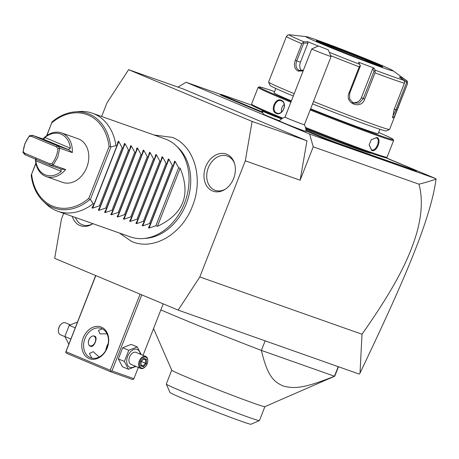 <?xml version="1.0" encoding="UTF-8"?>
<svg xmlns="http://www.w3.org/2000/svg" width="459" height="459" viewBox="0 0 459 459"><rect width="100%" height="100%" fill="white"/><g stroke="black" fill="none" stroke-linecap="round" stroke-linejoin="round"><path stroke-width="0.69" d="M63.686 213.337L61.483 218.966L54.678 258.354L178.172 310.118L199.803 276.943L245.307 160.834L252.111 121.446L128.618 69.682L106.987 102.856L101.646 116.488M75.396 217.474A18.194 13.988 -70.5 0 0 82.046 224.663A18.194 13.988 -70.5 0 0 92.902 223.659A19.697 15.141 109.5 0 1 92.311 224.044A19.697 15.141 109.5 0 1 79.935 225.507A19.697 15.141 109.5 0 1 72.264 216.373M212.488 190.95A19.697 15.141 109.5 0 1 205.695 166.76A19.697 15.141 109.5 0 1 226.855 154.293A19.697 15.141 109.5 0 1 234.302 162.756A19.697 15.141 109.5 0 1 224.864 189.487A19.697 15.141 109.5 0 1 212.488 190.95M178.172 310.118L359.15 374.051L359.604 373.804L360.022 373.018L362.002 334.244L199.803 276.943M385.904 157.712L435.78 178.62L309.641 134.062L186.079 82.264L177.897 87.09M220.785 94.525L186.079 82.264M304.386 124.716A10.396 0.293 21.4 0 1 304.231 124.71A10.396 0.293 -158.6 0 1 293.777 120.878A10.396 0.293 -158.6 0 1 285.028 117.131A15.595 15.595 0 0 0 279.29 120.872A14.378 0.407 21.4 0 0 291.31 126.018A14.378 0.407 21.4 0 0 305.837 131.354A14.378 0.407 21.4 0 0 306.055 131.36A15.595 15.595 0 0 0 304.386 124.716A10.396 0.293 21.4 0 0 304.386 124.705L331.111 56.514A10.396 0.293 -158.6 0 1 331.111 56.514A10.396 0.293 -158.6 0 1 330.956 56.509A10.396 0.293 -158.6 0 1 320.508 52.676A10.396 0.293 -158.6 0 1 311.753 48.929A10.396 0.293 -158.6 0 1 311.764 48.924L318.494 45.986L328.168 49.779L318.494 45.986M279.405 120.751A11.98 0.339 -158.6 0 1 263.443 114.182L261.986 110.854A14.556 0.413 21.4 0 0 261.986 110.854A14.556 0.413 21.4 0 0 281.596 118.915M224.979 96.918A14.292 0.402 -158.6 0 1 220.297 94.743L220.974 94.445A13.776 0.39 21.4 0 0 225.484 96.545L229.19 98.1A27.288 0.769 -158.6 0 1 232.638 99.569L232.099 99.924A26.771 0.757 21.4 0 0 228.685 98.473L224.979 96.918L225.484 96.545M237.521 102.196L237.986 101.812A27.288 0.769 -158.6 0 1 242.065 103.499L241.56 103.872A26.771 0.757 21.4 0 0 237.521 102.196L232.099 99.924M241.56 103.872L262.829 112.788M313.136 133.89L313.6 133.506A27.288 0.769 -158.6 0 1 317.68 135.193L317.175 135.566A26.771 0.757 21.4 0 0 313.136 133.89L307.714 131.618A26.771 0.757 21.4 0 0 306.038 130.901M317.175 135.566L320.881 137.121A14.292 0.402 -158.6 0 0 339.643 144.413L370.998 155.492A26.771 0.757 21.4 0 1 374.533 156.766L379.14 158.389A26.771 0.757 21.4 0 1 381.934 159.353L413.289 170.432A14.292 0.402 -158.6 0 0 416.451 171.385L416.158 170.708A13.776 0.39 21.4 0 0 411.637 168.631L407.931 167.076A27.288 0.769 -158.6 0 1 404.482 165.607L399.135 163.37A27.288 0.769 -158.6 0 1 395.061 161.677L385.549 157.695M362.002 334.244C399.892 280.472 410.151 254.211 416.279 234.555C421.936 215.168 422.831 198.38 418.969 184.179L313.227 146.828L309.641 134.062M418.969 184.179C425.918 182.418 431.609 180.72 436.05 179.085L435.78 178.62M313.227 146.828L300.146 180.209L245.307 160.834M128.618 69.682L183.457 89.052L306.951 140.821L300.146 180.209M306.951 140.821L252.111 121.446M436.05 179.085C430.858 217.027 408.194 272.445 360.022 373.018M285.028 117.131A10.396 0.293 -158.6 0 1 285.033 117.125L311.753 48.929M282.365 118.416A14.556 0.413 21.4 0 0 261.991 110.814A14.556 0.413 21.4 0 0 261.986 110.837L261.991 110.814A14.556 0.413 21.4 0 0 281.625 118.898M271.797 114.555L280.174 117.883L271.797 114.555L272.061 115.295M276.427 116.316L276.106 116.833M280.174 117.883L279.244 117.676M279.29 117.693L274.666 115.938L274.562 116.5M274.666 115.938L270.959 114.383M379.14 158.389L378.927 157.741A27.288 0.769 -158.6 0 1 381.756 158.716L413.111 169.796A13.776 0.39 21.4 0 0 416.158 170.708M378.927 157.741L374.383 156.135L374.533 156.766M317.68 135.193L321.386 136.748A13.776 0.39 21.4 0 0 339.465 143.776L370.82 154.855A27.288 0.769 -158.6 0 1 374.383 156.135M313.6 133.506L308.253 131.263L307.714 131.618M305.992 130.299A27.288 0.769 -158.6 0 1 308.253 131.263M242.065 103.499L262.519 112.071M237.986 101.812L232.638 99.569M252.129 105.318L224.015 95.386A13.776 0.39 21.4 0 0 220.974 94.445M370.579 152.956A55.872 1.578 -158.6 0 1 358.227 149.158A55.872 1.578 -158.6 0 1 305.855 129.197M274.591 91.657A71.994 2.031 21.4 0 0 259.163 86.923L258.153 87.365A72.774 2.054 21.4 0 0 258.107 87.411L251.561 104.101A72.774 2.054 21.4 0 0 251.566 104.164L252.008 105.174A71.994 2.031 21.4 0 0 267.913 112.776M305.671 128.285A71.994 2.031 21.4 0 0 386.019 157.689L387.029 157.248A72.774 2.054 21.4 0 0 387.075 157.207L393.615 140.517A72.774 2.054 21.4 0 0 393.61 140.454L393.168 139.444A71.994 2.031 21.4 0 0 378.635 132.433M251.566 104.164A72.774 2.054 21.4 0 0 275.446 115.152A72.774 2.054 21.4 0 0 282.75 118.192M258.107 87.411A72.774 2.054 21.4 0 0 281.987 98.461A72.774 2.054 21.4 0 0 290.897 102.162M276.157 113.339C269.76 111.089 275.176 97.262 281.275 100.28C288.126 102.69 282.71 116.511 276.157 113.339L276.662 112.966C270.787 110.929 275.825 98.083 281.401 100.871C287.718 103.068 282.681 115.915 276.662 112.966L276.869 113.046M281.195 100.791L281.275 100.28M305.436 127.373A72.774 2.054 21.4 0 0 387.029 157.248M310.169 109.965A72.774 2.054 21.4 0 0 393.615 140.517M376.787 137.419C382.175 138.882 376.747 152.698 371.67 150.483L369.116 144.826L371.314 139.668L376.374 137.803M259.163 86.923A71.994 2.031 21.4 0 0 282.744 97.905A71.994 2.031 21.4 0 0 291.19 101.41M310.462 109.213A71.994 2.031 21.4 0 0 393.168 139.444M379.874 129.272L378.17 133.626A55.872 1.578 -158.6 0 1 310.634 108.777M291.39 100.888A55.872 1.578 -158.6 0 1 274.121 92.85L275.83 88.495M303.141 70.915L298.063 71.099C294.506 68.993 293.582 65.407 295.292 60.336L301.793 43.748A64.977 1.83 -158.6 0 1 286.462 36.416L268.59 82.029A64.977 1.83 21.4 0 0 268.59 82.086L270.064 85.454A62.378 1.761 21.4 0 0 290.53 94.875A62.378 1.761 21.4 0 0 293.295 96.029M312.556 103.877A62.378 1.761 21.4 0 0 386.174 130.953L389.536 129.484A64.977 1.83 21.4 0 0 389.582 129.449L407.454 83.831A64.977 1.83 -158.6 0 1 407.408 83.877L394.379 116.592L392.669 117.952L394.109 109.494L404.402 83.234A64.977 1.83 -158.6 0 1 374.98 72.843L364.693 99.104C361.376 109.976 344.422 103.614 348.938 93.12L359.231 66.859A64.977 1.83 -158.6 0 1 330.75 55.671M268.59 82.086A64.977 1.83 21.4 0 0 289.91 91.898A64.977 1.83 21.4 0 0 294.213 93.693M313.474 101.525A64.977 1.83 21.4 0 0 389.536 129.484M329.281 52.32A63.049 1.779 21.4 0 0 359.638 64.266L360.195 65.442L359.231 66.859M314.754 47.845L315.029 47.489M303.416 70.21L299.067 70.353C296.003 68.54 295.229 65.396 296.749 60.904L303.686 43.203L303.124 42.498L301.793 43.748M287.684 35.05L289.216 34.746A63.049 1.779 21.4 0 0 303.944 41.855L303.124 42.498M306.199 36.628A46.784 1.32 21.4 0 0 321.26 43.766A46.784 1.32 21.4 0 0 369.598 62.872A46.784 1.32 21.4 0 0 392.829 70.577A46.784 1.32 21.4 0 0 377.671 63.698A46.784 1.32 21.4 0 0 333.509 46.164A46.784 1.32 21.4 0 0 306.199 36.628L289.216 34.746M303.944 41.855L307.61 41.677L318.316 46.061M407.408 83.877L407.437 82.132L406.536 80.83A63.049 1.779 21.4 0 0 406.318 80.491C407.139 80.486 407.517 81.599 407.454 83.831M374.98 72.843L375.198 70.175A63.049 1.779 21.4 0 0 403.564 80.199L399.273 76.997L402.239 77.628L401.671 78.592L406.703 82.345L407.437 82.132M406.703 82.345L395.974 109.718L392.497 116.919M403.564 80.199L404.631 81.53L404.402 83.234M359.638 64.266L358.496 62.177L374.068 68.093L372.731 68.735L374.056 71.179L374.905 71.03M374.056 71.179L363.333 98.553L359.156 103.091L353.292 103.068L349.62 98.995L349.655 93.355L360.384 65.981L360.195 65.442M374.068 68.093L375.198 70.175M402.239 77.628L406.536 80.83M301.552 70.697A7.797 5.996 109.5 0 1 300.456 62.217L307.983 42.997L303.686 43.203M307.61 41.677L307.983 42.997M378.784 65.723A35.085 0.987 21.4 0 0 370.293 62.034A35.085 0.987 21.4 0 0 319.808 42.607M372.731 68.735L361.405 97.624A7.797 7.31 -64.2 0 1 352.277 102.466M371.239 139.754L376.231 137.752C381.165 139.054 376.133 151.895 371.492 149.846L369.128 144.717M281.516 112.076A6.495 4.997 109.5 0 1 284.19 104.48M265.136 340.842L261.383 350.412A103.963 2.932 -158.6 0 1 175.309 316.056A103.963 2.932 -158.6 0 1 160.857 309.9M153.541 328.569L171.735 370.178A50.031 1.411 21.4 0 0 188.15 377.734A50.031 1.411 21.4 0 0 237.039 397.11A50.031 1.411 21.4 0 0 264.866 406.674L334.709 376.191A103.963 2.932 21.4 0 1 334.462 376.225C303.577 388.716 293.88 388.83 283.146 385.979C273.415 381.601 267.471 375.955 261.383 350.412L334.462 376.225L338.214 366.655M334.709 376.191A103.963 2.932 21.4 0 0 334.777 376.128L338.461 366.741M264.889 406.663L259.444 420.553A50.031 1.411 -158.6 0 1 259.415 420.582A50.031 1.411 -158.6 0 1 231.588 411.017A50.031 1.411 -158.6 0 1 182.699 391.642A50.031 1.411 -158.6 0 1 166.284 384.085A50.031 1.411 -158.6 0 1 166.278 384.04L171.723 370.149M259.415 420.582L250.998 424.254A43.536 1.228 -158.6 0 1 226.786 415.929A43.536 1.228 -158.6 0 1 184.248 399.072A43.536 1.228 -158.6 0 1 169.962 392.497L166.284 384.085M95.667 275.538L65.694 352.26L65.998 351.709L110.263 370.264L140.087 294.156M65.998 351.709L95.822 275.601M101.399 327.124A16.891 12.99 109.5 0 1 107.228 347.87A16.891 12.99 109.5 0 1 89.075 358.571A16.891 12.99 109.5 0 1 83.251 337.818A16.891 12.99 109.5 0 1 101.399 327.124M138.308 367.429L133.902 378.675L111.967 370.929L141.774 294.862M111.967 370.929L110.877 371.199L110.567 371.75L66.308 353.195L65.694 352.26M110.263 370.264L110.877 371.199M143.053 355.323L163.226 303.858M133.902 378.675L133.598 379.226L132.508 379.501L110.567 371.75M91.834 358.118L89.419 353.453L93.246 351.657L99.138 357.039M101.709 328.61A15.595 11.991 109.5 0 1 107.211 347.44A15.595 11.991 109.5 0 1 90.83 357.825A15.595 11.991 109.5 0 1 90.337 357.636A15.595 11.991 109.5 0 1 84.835 338.805A15.595 11.991 109.5 0 1 101.215 328.42A15.595 11.991 109.5 0 1 101.709 328.61M108.249 343.435A15.595 11.991 -70.5 0 0 105.731 350.561M107.022 333.877L99.97 333.842L98.444 330.428L102.231 328.845M90.716 346.35C85.586 344.835 89.809 334.06 94.697 336.189C98.295 337.061 94.072 347.83 90.716 346.35L90.595 346.304M89.522 345.489A5.198 3.322 112.7 0 0 90.113 345.811A5.198 3.322 112.7 0 0 93.429 344.715A5.198 3.322 112.7 0 0 95.673 339.367A5.198 3.322 112.7 0 0 93.906 336.137A5.198 3.322 112.7 0 0 93.556 336.045M90.354 337.474A5.198 3.322 112.7 0 0 88.346 342.707M94.353 336.097A5.456 3.488 -67.3 0 1 95.667 339.212A5.456 3.488 -67.3 0 1 95.667 339.293M93.372 344.766A5.456 3.488 -67.3 0 1 93.315 344.824A5.456 3.488 -67.3 0 1 90.165 346.069M68.936 344.313L64.857 336.51L69.234 325.339L77.691 321.966M70.795 339L64.857 336.51M75.178 327.829L69.234 325.339M61.185 324.129A6.495 4.148 112.7 0 0 58.385 330.807L58.379 330.411A5.847 3.735 112.7 0 1 60.898 324.398L61.185 324.129A6.495 4.148 112.7 0 1 65.333 322.752A6.495 4.148 -67.3 0 1 65.471 322.809A6.495 4.148 -67.3 0 1 65.614 322.872M58.385 330.807A6.495 4.148 112.7 0 0 60.45 334.789A6.495 4.148 112.7 0 0 60.594 334.846M135.956 366.443L128.457 369.26L122.421 366.73L118.342 358.927L122.719 347.756L131.176 344.382L137.212 346.912L141.292 354.715M128.457 369.26L124.378 361.457L128.755 350.286L137.212 346.912M128.755 350.286L122.719 347.756M135.21 366.127A9.668 6.174 -67.3 0 1 129.977 367.361A9.668 6.174 -67.3 0 1 127.677 356.31A9.668 6.174 -67.3 0 1 137.029 349.374A9.668 6.174 -67.3 0 1 140.23 354.141M136.157 352.437A6.495 4.148 112.7 0 0 136.013 352.374A6.495 4.148 112.7 0 0 135.875 352.323A6.495 4.148 112.7 0 0 129.633 356.873A6.495 4.148 112.7 0 0 130.993 364.36A6.495 4.148 112.7 0 0 131.136 364.417M124.378 361.457L118.342 358.927M130.993 364.36L140.672 368.416A6.495 4.148 -67.3 0 0 140.815 368.474A6.495 4.148 112.7 0 0 144.964 367.097L145.245 366.827A5.847 3.735 112.7 0 0 147.769 360.814A5.847 3.735 112.7 0 0 145.778 357.177A5.847 3.735 -67.3 0 0 140.121 361.376A5.847 3.735 -67.3 0 0 141.515 368.061A5.847 3.735 112.7 0 0 145.245 366.827M147.769 360.814L147.764 360.418A6.495 4.148 112.7 0 0 145.698 356.436A6.495 4.148 112.7 0 0 145.555 356.379A6.495 4.148 -67.3 0 0 139.312 360.935A6.495 4.148 -67.3 0 0 140.672 368.416M143.713 358.416L140.867 361.64L140.804 365.846L143.581 366.827L143.122 365.926L145.492 363.241L145.549 359.736L143.443 358.99L145.566 359.741L146.496 359.397L143.713 358.416L143.231 358.915M140.804 365.846L140.804 365.112M143.581 366.827L146.427 363.603L141.263 361.468M141.005 365.043L143.122 365.926L141.005 365.18M176.13 145.744L178.081 147.58A50.834 39.09 109.5 0 1 187.025 201.782A50.834 39.09 109.5 0 1 146.019 238.336L143.346 238.542A51.982 39.967 -70.5 0 0 185.281 201.162A51.982 39.967 -70.5 0 0 176.13 145.744A51.982 39.967 -70.5 0 0 166.554 139.473A51.982 39.967 -70.5 0 0 164.913 138.842L92.362 113.212A51.982 39.967 -70.5 0 0 79.298 111.537L75.024 111.864A50.151 38.562 109.5 0 1 110.602 146.49L110.923 146.972L90.354 199.447L89.792 199.585L88.828 198.334L109.041 146.76L110.602 146.49M89.792 199.585A50.151 38.562 109.5 0 1 43.398 201.392L46.514 204.335A51.982 39.967 -70.5 0 0 56.09 210.601A51.982 39.967 -70.5 0 0 57.731 211.238L130.281 236.867A51.982 39.967 -70.5 0 0 143.346 238.542M118.147 141.252L116.867 145.899L115.932 145.566A51.982 39.967 -70.5 0 0 94.009 113.843A51.982 39.967 -70.5 0 0 92.362 113.212M75.024 111.864C66.945 112.558 59.337 115.857 52.194 121.755L46.611 135.738M35.865 163.157L31.252 175.045L35.928 163.467M43.398 201.392C36.64 194.857 32.578 186.165 31.206 175.315L31.252 175.045M52.062 121.951L46.864 135.56M72.304 152.612L59.768 148.182L57.708 145.91L32.595 135.382L43.662 139.209L44.948 137.534A21.831 16.788 -70.5 0 1 70.376 148.194L68.431 149.588L72.304 152.612A23.134 17.786 -70.5 0 0 61.598 132.938L78.053 138.75A23.134 17.786 109.5 0 1 86.762 167.443A23.134 17.786 109.5 0 1 62.642 182.372L46.187 176.56A23.134 17.786 -70.5 0 0 65.666 169.543L60.777 169.113L61.276 171.414A21.831 16.788 -70.5 0 1 35.848 160.753L36.014 158.728M31.499 136.386L32.595 135.382L29.588 135.531L24.947 143.443L22.95 152.463L23.237 151.522L24.861 153.317L49.652 163.708L52.028 163.593C55.447 159.193 57.409 154.184 57.914 148.567L56.291 146.777L31.499 136.386L29.124 136.501C25.704 140.896 23.742 145.905 23.237 151.522M61.598 132.938A23.134 17.786 -70.5 0 0 42.928 139.037M22.95 152.463L25.01 154.735L50.123 165.263L53.135 165.114L57.771 157.202L59.768 148.182L57.914 148.567M52.028 163.593L53.135 165.114L65.666 169.543M35.446 159.112A23.134 17.786 -70.5 0 0 46.187 176.56M29.588 135.531L29.124 136.501M68.431 149.588L43.089 139.094M56.291 146.777L57.708 145.91L68.207 149.617M60.622 168.969L50.123 165.263L49.652 163.708M25.01 154.735L24.861 153.317M115.932 145.566L110.923 146.972M118.129 141.303L118.795 141.538L122.203 147.781L99.448 205.833L100.383 206.166L98.301 210.102L98.966 210.337L105.719 208.047L106.654 208.38L104.572 212.316L105.231 212.551L111.985 210.262L112.92 210.595L110.837 214.531L111.503 214.766L118.256 212.477L119.191 212.81L117.102 216.746L117.768 216.981L124.521 214.692L125.456 215.019L123.373 218.96L124.039 219.195L130.786 216.906L131.727 217.233L129.639 221.175L130.304 221.41L137.057 219.121L137.993 219.448L135.91 223.39L136.57 223.625L143.323 221.336L144.258 221.663L142.175 225.604L142.841 225.839L149.594 223.544L150.529 223.877L148.441 227.819L149.106 228.054L155.859 225.759L157.426 226.316C183.48 214.146 191.064 194.794 180.175 168.258L178.608 167.707L175.2 161.465L174.552 161.178M124.412 143.466L123.138 148.114L122.203 147.781M124.395 143.518L125.06 143.753L128.468 149.995L105.719 208.047M130.677 145.681L129.404 150.322L128.468 149.995M130.666 145.732L131.326 145.968L134.734 152.21L111.985 210.262M136.948 147.896L135.675 152.537L134.734 152.21M136.931 147.947L137.597 148.182L141.005 154.425L118.256 212.477M143.214 150.11L141.94 154.752L141.005 154.425M143.197 150.162L143.862 150.397L147.27 156.639L124.521 214.692M149.485 152.325L148.205 156.967L147.27 156.639M149.468 152.377L150.133 152.612L153.541 158.848L130.786 216.906M155.75 154.54L154.476 159.181L153.541 158.848M155.733 154.591L156.399 154.821L159.807 161.063L137.057 219.121M162.016 156.754L160.742 161.396L159.807 161.063M162.004 156.8L162.67 157.035L166.078 163.278L143.323 221.336M168.287 158.969L167.013 163.611L166.078 163.278M168.269 159.015L168.935 159.25L172.343 165.492L149.594 223.544M174.535 161.229L173.278 165.825L172.343 165.492M92.012 207.933L92.701 208.122L99.448 205.833M92.035 207.893L94.118 203.951L93.183 203.618A51.982 39.967 -70.5 0 1 57.731 211.238M90.354 199.447L93.183 203.618M116.867 145.899L94.118 203.951M123.138 148.114L100.383 206.166M129.404 150.322L106.654 208.38M135.675 152.537L112.92 210.595M141.94 154.752L119.191 212.81M148.205 156.967L125.456 215.019M154.476 159.181L131.727 217.233M160.742 161.396L137.993 219.448M167.013 163.611L144.258 221.663M173.278 165.825L150.529 223.877M178.608 167.707L155.859 225.759M157.426 226.316L180.175 168.258M234.52 163.433A18.194 13.988 -70.5 0 0 227.871 156.244A18.194 13.988 -70.5 0 0 208.329 167.764A18.194 13.988 -70.5 0 0 214.6 190.106A18.194 13.988 -70.5 0 0 225.455 189.102M413.111 169.796L413.289 170.432M381.756 158.716L381.934 159.353M370.82 154.855L370.998 155.492M339.465 143.776L339.643 144.413M321.386 136.748L320.881 137.121M229.19 98.1L228.685 98.473M371.073 153.128A56.4 1.589 -158.6 0 1 358.582 149.364A56.4 1.589 -158.6 0 1 305.866 129.272M298.063 71.099L299.067 70.353M295.292 60.336L300.456 62.217M397.115 110.137L394.287 109.047M364.693 99.104L361.405 97.624M348.938 93.12L349.655 93.355M371.01 61.345A35.739 1.01 21.4 0 0 324.106 43.1A35.739 1.01 21.4 0 0 327.921 46.118A35.739 1.01 21.4 0 0 374.825 64.363A35.739 1.01 21.4 0 0 371.01 61.345M380.488 66.268A35.085 0.987 21.4 0 0 370.384 61.81A35.085 0.987 21.4 0 0 318.185 41.849M371.67 150.483L371.492 149.846M146.427 363.603L146.496 359.397M88.828 198.334A48.895 37.592 109.5 0 1 31.654 174.368M51.867 122.794A48.895 37.592 109.5 0 1 109.041 146.76M70.376 148.194L44.948 137.534M35.848 160.753L61.276 171.414M92.701 208.122L118.795 141.538M98.966 210.337L125.06 143.753M105.231 212.551L131.326 145.968M111.503 214.766L137.597 148.182M117.768 216.981L143.862 150.397M124.039 219.195L150.133 152.612M130.304 221.41L156.399 154.821M136.57 223.625L162.67 157.035M142.841 225.839L168.935 159.25M149.106 228.054L175.2 161.465M328.168 49.779L331.111 56.509M288.132 34.85L286.462 36.416M392.829 70.577L406.318 80.491M381.894 67.14L382.387 66.762L364.326 60.519L327.933 46.124C316.417 41.258 316.475 40.943 316.498 40.954L316.561 41.534M70.193 324.783L65.471 322.809M64.908 336.659L60.45 334.789M136.013 352.374L145.698 356.436M140.999 365.41L141.056 361.698L143.581 358.84M154.086 135.015L172.429 137.407C194.346 145.91 203.532 178.195 192.746 205.305C182.808 233.556 153.553 251.371 131.509 241.388L119.455 233.04"/></g></svg>
